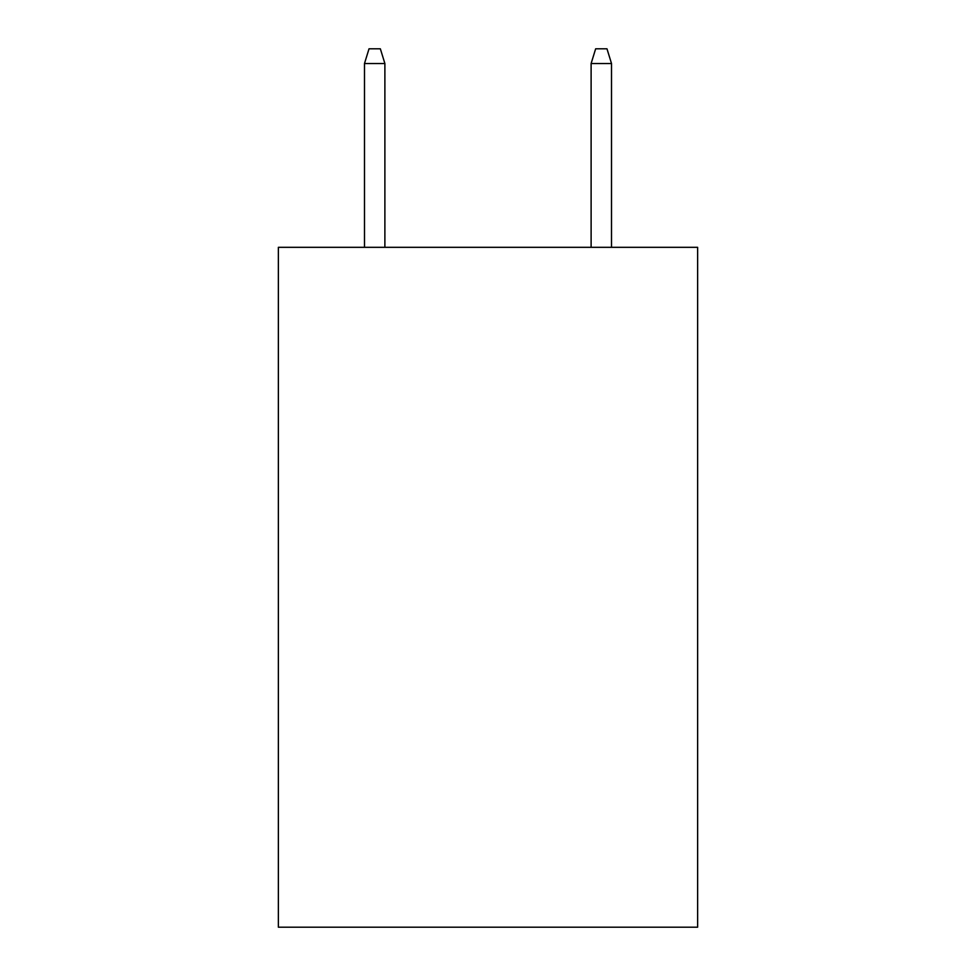 <?xml version="1.0" encoding="UTF-8"?>
<svg xmlns="http://www.w3.org/2000/svg" width="976" height="976" viewBox="0 0 976 976"><rect width="100%" height="100%" fill="white"/><g stroke="black" fill="none" stroke-linecap="round" stroke-linejoin="round"><path stroke-width="1.46" d="M697.633 247.318L697.633 927.2L278.367 927.2L278.367 247.318L697.633 247.318M384.886 247.318L384.886 63.525L364.487 63.525L364.487 247.318M364.487 63.525L369.026 48.8L380.347 48.8L384.886 63.525M591.114 63.525L595.653 48.8L606.974 48.8L611.513 63.525L591.114 63.525L591.114 247.318M611.513 63.525L611.513 247.318"/></g></svg>
